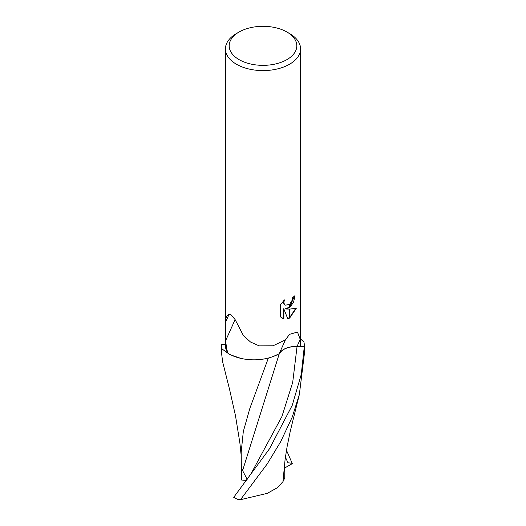 <?xml version="1.0" encoding="UTF-8"?>
<svg xmlns="http://www.w3.org/2000/svg" width="526" height="526" viewBox="0 0 526 526"><rect width="100%" height="100%" fill="white"/><g stroke="black" fill="none" stroke-linecap="round" stroke-linejoin="round"><path stroke-width="0.79" d="M286.913 59.629A33.822 19.528 180 0 1 239.087 59.629A33.822 19.528 180 0 1 239.087 32.02L239.087 32.02A33.822 19.528 180 0 1 286.913 32.02A33.822 19.528 180 0 1 286.913 59.629M236.43 33.552L239.087 32.02L236.43 33.552A37.576 21.697 180 0 0 225.424 48.892A37.576 21.697 180 0 0 248.62 68.939A37.576 21.697 180 0 0 289.57 64.231A37.576 21.697 180 0 0 300.576 48.892A37.576 21.697 180 0 0 289.57 33.552L286.913 32.02M225.424 343.432A37.576 21.697 180 0 0 226.785 349.211L225.569 340.815L225.476 322.372C225.424 318.289 226.607 315.653 229.007 314.469L230.671 314.377L235.102 319.565L243.439 335.647L250.514 342.005L259.16 345.878L273.047 345.792L285.414 339.862L289.57 334.312L297.492 332.064L300.234 339.355L300.537 346.489L297.065 346.397A17.772 10.264 0 0 0 279.207 353.702A35.466 20.475 180 0 1 227.936 353.275L226.785 349.211A37.576 21.697 180 0 1 225.424 343.432L225.424 334.418M285.973 308.992L289.464 309.091L289.464 318.131L287.801 318.822L283.909 309.097L283.909 318.907L280.476 316.889L280.476 304.784L284.428 299.892L283.895 302.292L284.277 304.021L285.348 305.165L289.464 304.475L289.464 307.717L285.973 308.992L285.526 308.736L289.464 307.125M289.464 304.475A6.003 3.465 120 0 0 289.681 304.291L292.285 300.05L292.68 297.532A37.576 21.697 0 0 0 294.968 295.632L293.62 302.141L289.681 307.559A9.876 5.701 -60 0 1 289.464 307.717M289.681 318.013L289.681 309.084L296.263 308.335L289.681 318.013A13.597 7.851 -60 0 1 289.464 318.131M289.681 306.947L294.501 296.059M289.681 307.559L289.681 304.291M285.138 305.027L283.83 303.758L283.613 300.721M281.87 318.033L283.455 318.644L283.455 308.834L283.909 309.097M287.669 318.467L289.464 317.625M289.681 317.487L295.671 308.479M283.455 318.644L283.909 318.907M300.576 334.273L300.576 343.432A37.576 21.697 180 0 1 300.504 344.78L300.504 344.78M300.576 333.905L300.576 48.892M300.576 343.517L300.576 345.477A37.576 21.697 180 0 1 300.537 346.489M227.936 353.275A37.576 21.697 180 0 1 225.424 345.477L225.424 343.517M225.476 322.372L229.007 314.469M225.569 340.815L235.109 319.584M279.207 353.702L285.414 339.862M222.656 361.954L221.67 354.143L222.13 349.04A41.33 23.861 180 0 1 221.67 345.477A41.33 23.861 180 0 1 221.716 344.326L225.424 344.418M292.226 405.342L269.463 448.81L233.722 497.32A41.337 23.861 180 0 0 238.022 499.49L240.494 499.7L267.221 463.925L280.634 441.787L292.226 417.098L299.353 394.507L304.33 354.143L304.33 345.477A41.33 23.861 180 0 1 304.284 346.627L301.247 374.479L292.226 405.342M268.372 358.042L249.903 408.235L243.308 431.544L241.191 452.104L241.441 480.001L241.414 467.443L242.598 470.56L279.26 353.801C282.284 349.008 288.215 346.555 297.065 346.45L304.284 346.627M222.13 349.04L229.967 354.642L240.671 358.337M272.337 356.845L279.26 353.801M247.161 479.403L242.598 470.56M284.79 462.163L284.757 477.95L282.962 481.638L277.445 487.674L267.261 493.349L240.494 499.7M282.962 481.638L284.283 467.923M304.33 345.477A41.33 23.861 180 0 0 303.87 341.913L300.576 339.046M286.473 450.23L292.147 463.248L287.978 462.801L285.394 457.133M246.378 480.448L241.441 480.001M292.147 463.248L292.278 463.63L284.776 467.943M297.065 346.397L300.234 339.355M246.122 480.784L251.323 473.236L281.923 416.487L292.686 382.487L297.065 346.45M225.424 326.317L225.424 48.892M285.355 305.165L284.908 304.909M221.67 345.477L221.67 354.143M241.191 455.753L239.889 443.063L235.51 415.842L229.671 389.838L222.603 361.717M284.231 468.646L285.092 459.487L287.104 446.646L290.359 430.814L299.149 395.302"/></g></svg>
